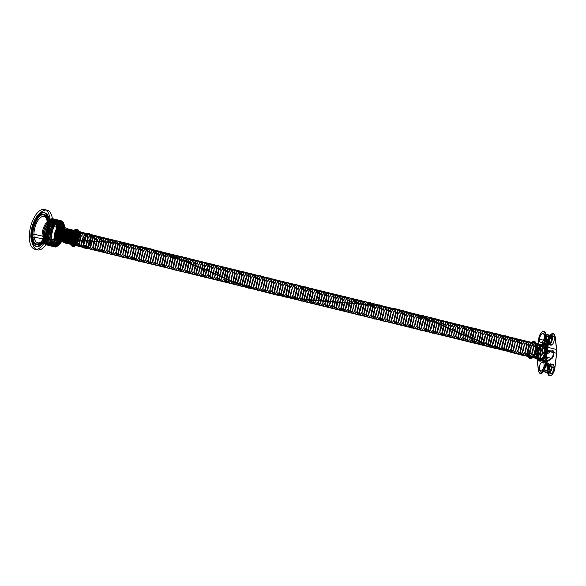 <?xml version="1.0" encoding="UTF-8"?>
<svg xmlns="http://www.w3.org/2000/svg" width="586" height="586" viewBox="0 0 586 586"><rect width="100%" height="100%" fill="white"/><g stroke="black" fill="none" stroke-linecap="round" stroke-linejoin="round"><path stroke-width="0.88" d="M551.543 373.355A4.769 2.205 103.8 0 1 549.514 368.206A4.769 2.205 103.8 0 1 553.711 365.4A4.769 2.205 103.8 0 1 551.543 373.355L549.602 372.879A4.769 2.205 103.8 0 1 547.573 367.73A4.769 2.205 103.8 0 1 551.77 364.924A4.769 2.205 103.8 0 1 549.602 372.879M551.844 344.883A4.769 2.205 103.8 0 1 549.815 339.734A4.769 2.205 103.8 0 1 554.012 336.928A4.769 2.205 103.8 0 1 551.844 344.883L549.902 344.407A4.769 2.205 103.8 0 1 547.866 339.257A4.769 2.205 103.8 0 1 552.071 336.452A4.769 2.205 103.8 0 1 549.902 344.407M556.656 353.402L554.869 368.089A6.622 3.062 103.8 0 1 551.529 375.055A6.622 3.062 103.8 0 1 548.291 372.484L547.002 361.826L551.697 358.683A4.292 1.985 -76.2 0 0 553.924 353.292A4.292 1.985 -76.2 0 0 551.785 350.816L547.082 353.951L548.613 341.411A6.622 3.062 103.8 0 1 551.953 334.452A6.622 3.062 103.8 0 1 555.191 337.023L556.7 349.505A9.94 4.6 103.8 0 1 556.656 353.402L554.7 367.935L545.559 365.693L547.353 351.007A10.394 4.813 -76.2 0 0 547.397 346.934L545.888 334.452A7.069 3.274 -76.2 0 0 542.431 331.698A7.069 3.274 -76.2 0 0 538.864 339.14L537.069 353.827A10.394 4.813 -76.2 0 0 537.025 357.9L538.534 370.389A7.069 3.274 -76.2 0 0 541.991 373.135A7.069 3.274 -76.2 0 0 545.559 365.693L544.951 365.664L546.738 350.977A9.94 4.6 -76.2 0 0 546.782 347.08L545.273 334.591A6.622 3.062 -76.2 0 0 542.035 332.02A6.622 3.062 -76.2 0 0 538.695 338.986L536.908 353.673A9.94 4.6 -76.2 0 0 536.864 357.57L538.373 370.052A6.622 3.062 -76.2 0 0 541.611 372.63A6.622 3.062 -76.2 0 0 544.951 365.664M551.638 364.617L549.69 364.14M551.939 336.144L549.99 335.668M546.804 342.187A3.172 1.472 -76.2 0 0 548.247 336.891A3.172 1.472 -76.2 0 0 545.449 338.759A3.172 1.472 -76.2 0 0 546.804 342.187L549.917 342.949A3.172 1.472 -76.2 0 0 551.36 337.653A3.172 1.472 -76.2 0 0 548.562 339.521A3.172 1.472 -76.2 0 0 549.917 342.949M546.863 336.371L549.976 337.133M546.489 372.117A4.769 2.205 -76.2 0 0 548.657 364.162A4.769 2.205 -76.2 0 0 544.46 366.968A4.769 2.205 -76.2 0 0 546.489 372.117L541.625 370.931A4.769 2.205 -76.2 0 0 543.793 362.976A4.769 2.205 -76.2 0 0 539.596 365.774A4.769 2.205 -76.2 0 0 541.625 370.931M546.789 343.645A4.769 2.205 -76.2 0 0 548.957 335.69A4.769 2.205 -76.2 0 0 544.76 338.496A4.769 2.205 -76.2 0 0 546.789 343.645L541.925 342.458A4.769 2.205 -76.2 0 0 544.094 334.503A4.769 2.205 -76.2 0 0 539.896 337.302A4.769 2.205 -76.2 0 0 541.925 342.458M546.423 349.249A9.046 4.19 -76.2 0 0 539.596 346.678A9.046 4.19 -76.2 0 0 539.45 361.042A9.046 4.19 -76.2 0 0 546.423 349.249L536.776 346.993A8.819 4.087 -76.2 0 0 530.125 344.487A8.819 4.087 -76.2 0 0 529.978 358.493A8.819 4.087 -76.2 0 0 536.776 346.993M537.223 355.394L537.142 355.27A8.819 4.087 -76.2 0 0 543.801 357.782A8.819 4.087 -76.2 0 0 543.947 343.777A8.819 4.087 -76.2 0 0 537.142 355.27L527.803 352.984M532.213 357.445A8.131 3.765 103.8 0 1 528.748 348.655A8.131 3.765 103.8 0 1 535.912 343.872A8.131 3.765 103.8 0 1 532.213 357.445L541.742 359.775A8.131 3.765 -76.2 0 0 545.441 346.201A8.131 3.765 -76.2 0 0 538.278 350.985A8.131 3.765 -76.2 0 0 541.742 359.775M532.366 342.532L541.904 344.868M541.757 358.486A6.717 3.113 103.8 0 1 538.893 351.219A6.717 3.113 103.8 0 1 544.812 347.264A6.717 3.113 103.8 0 1 541.757 358.486L543.896 359.006A6.717 3.113 103.8 0 1 541.032 351.747A6.717 3.113 103.8 0 1 546.95 347.791A6.717 3.113 103.8 0 1 543.896 359.006L545.354 356.72A3.838 1.78 -76.2 0 0 547.346 351.893A3.838 1.78 -76.2 0 0 545.427 349.681L544.028 346.685L541.889 346.165M543.581 355.775C542.709 355.123 542.717 354.208 543.61 353.021C544.35 351.673 545.969 350.809 548.474 350.421L551.389 351.139L546.694 354.274L543.771 353.556L540.644 354.794L540.607 358.28L543.698 360.602L548.401 357.46C546.042 357.555 544.438 356.991 543.581 355.775A3.838 1.78 103.8 0 0 545.354 356.72M548.291 372.484L547.676 372.623L546.386 361.965L546.621 361.313L551.316 358.178A3.838 1.78 -76.2 0 0 553.309 353.351A3.838 1.78 -76.2 0 0 551.389 351.139L551.785 350.816M543.471 361.254L546.386 361.965L547.002 361.826L546.621 361.313L543.698 360.602L543.471 361.254L540.043 358.639L536.864 357.57M548.613 341.411L548.005 341.382L546.474 353.922L547.082 353.951L546.694 354.274L543.559 353.204L540.08 354.567L540.043 358.639L540.607 358.28M540.644 354.794L536.908 353.673M555.191 337.023L555.03 336.686A7.069 3.274 103.8 0 0 551.572 333.939A7.069 3.274 103.8 0 0 548.005 341.382L538.695 338.986M543.559 353.204L543.771 353.556L548.474 350.421M548.401 357.46L551.697 358.683M554.869 368.089L554.7 367.935A7.069 3.274 103.8 0 1 551.133 375.377A7.069 3.274 103.8 0 1 547.676 372.623L538.373 370.052M545.273 334.591L555.03 336.686L556.539 349.175A10.394 4.813 103.8 0 1 556.495 353.248L546.738 350.977M556.7 349.505L546.782 347.08M541.72 362.192L546.584 363.379M542.013 333.72L546.877 334.906M546.504 370.66A3.172 1.472 -76.2 0 0 547.947 365.364A3.172 1.472 -76.2 0 0 545.156 367.232A3.172 1.472 -76.2 0 0 546.504 370.66L549.617 371.421A3.172 1.472 -76.2 0 0 551.06 366.125A3.172 1.472 -76.2 0 0 548.262 367.993A3.172 1.472 -76.2 0 0 549.617 371.421M546.562 364.844L549.675 365.605M543.61 353.021A3.838 1.78 103.8 0 1 545.427 349.681M541.757 358.793L539.457 358.229C542.424 354.75 543.178 350.648 541.728 345.923C538.431 343.469 535.934 345.952 534.242 353.373C534.432 358.83 535.963 359.511 538.842 355.431C541.464 350.64 540.189 342.429 536.593 344.231C533.048 346.949 531.561 350.838 532.125 355.892C534.513 358.991 536.446 356.771 537.948 349.241C537.596 343.352 535.677 342.085 532.191 345.432C528.792 349.593 528.902 358.163 531.839 356.94C535.897 356.142 537.377 341.513 532.447 342.964C527.627 343.579 525.378 358.024 529.539 356.376C532.571 354.193 533.721 350.311 532.989 344.736C530.337 340.737 527.774 342.363 525.29 349.6C524.734 355.614 525.964 357.182 528.982 354.31C531.868 350.589 531.736 341.418 528.279 341.799C524.756 343.169 522.91 346.729 522.734 352.494C524.411 357.042 526.367 355.739 528.594 348.575C528.99 342.283 527.415 340.166 523.862 342.231C520.287 345.213 519.262 354.515 521.972 354.728C525.605 355.958 528.711 341.286 524.104 340.715C519.701 339.301 515.834 353.79 519.672 354.171C522.595 353.38 524.06 349.923 524.082 343.792C522.192 338.452 519.672 339.118 516.515 345.806C515.226 352.061 516.076 354.435 519.079 352.919C522.06 350.45 523.049 340.781 519.899 339.726C516.566 339.66 514.442 342.715 513.526 348.882C514.391 354.647 516.244 354.318 519.079 347.901C520.185 341.521 519.013 338.664 515.57 339.331C511.981 340.971 509.857 350.531 512.186 352.164C515.197 355.35 519.738 341.389 515.68 338.825C511.9 335.448 506.59 349.227 509.886 351.6L490.709 345.498C494.958 355.687 500.459 325.64 491.046 335.053C488.006 340.114 487.471 344.004 489.442 346.707C491.713 348.472 495.485 340.276 494.027 335.478C492.137 331.42 489.793 332.115 486.981 337.573C485.237 344.993 486.16 347.469 489.757 344.993C492.438 340.261 492.687 336.166 490.489 332.694C487.838 330.094 483.179 337.492 483.662 342.598C483.911 350.281 491.024 342.429 489.574 335.009C488.556 327.142 480.674 334.804 481.362 342.041C482.381 346.509 484.139 346.143 486.644 340.942C488.182 333.419 486.878 330.416 482.732 331.918C479.363 336.005 478.359 340.019 479.722 343.938C481.472 347.022 485.801 340.21 485.069 334.577C483.875 329.515 481.67 329.288 478.454 333.903C475.927 341.125 476.389 344.326 479.839 343.521C482.776 339.873 483.472 335.756 481.926 331.178C478.55 328.944 476.074 331.537 474.499 338.957C473.693 347.417 480.923 342.576 480.52 334.196C480.564 325.545 472.558 330.204 472.199 338.393C472.499 343.74 474.059 344.304 476.894 340.07C479.172 332.943 478.352 329.288 474.44 329.098C470.902 331.998 469.474 335.917 470.148 340.854C472.616 343.718 474.55 341.382 475.927 333.83C475.473 328.021 473.51 326.885 470.038 330.416C466.69 334.716 466.961 343.154 469.921 341.719C472.946 339.338 474.045 335.412 473.21 329.955C470.463 326.153 467.899 327.896 465.518 335.192C463.68 343.997 470.646 342.407 471.291 333.5C472.36 324.505 464.632 325.911 463.218 334.628C462.772 340.583 464.046 342.034 467.057 338.986C469.928 335.082 469.613 326.036 466.134 326.614C462.596 328.175 460.794 331.801 460.728 337.485C462.515 341.836 464.471 340.393 466.603 333.163C466.896 326.9 465.262 324.908 461.709 327.171C458.157 330.321 457.285 339.565 460.039 339.558C462.984 338.569 464.412 335.038 464.324 328.973C462.325 323.802 459.79 324.607 456.721 331.39C453.923 340.078 460.237 341.821 461.878 332.841C463.907 323.97 456.831 322.036 454.421 330.834C453.234 337.075 454.143 339.338 457.153 337.631C460.149 334.972 460.962 325.347 457.769 324.49C454.399 324.629 452.304 327.772 451.491 333.91C452.48 339.506 454.355 339.03 457.109 332.489C458.12 326.102 456.89 323.347 453.41 324.219C449.828 326.058 447.843 335.617 450.238 337.045C452.934 337.492 454.604 334.533 455.256 328.182C454.099 321.897 451.703 321.714 448.085 327.64C444.459 335.749 449.77 340.73 452.304 332.137C455.161 323.838 449.081 318.674 445.785 327.076C443.91 333.288 444.386 336.247 447.228 335.961C450.173 334.672 452.07 324.974 449.301 322.718C446.261 321.421 443.976 323.911 442.437 330.182C442.562 336.738 444.239 337.258 447.462 331.735C449.125 325.545 448.341 322.168 445.118 321.597C441.668 322.029 438.658 331.412 440.555 334.196C442.848 336.049 444.664 333.815 446.005 327.493C445.726 320.417 443.587 319.253 439.588 324.007C435.295 331.119 439.317 339.074 442.584 331.31C446.114 324.007 441.324 315.869 437.288 323.45C434.805 329.295 434.819 332.789 437.332 333.939C440.057 334.093 442.913 324.82 440.709 321.275C438.138 318.608 435.757 320.315 433.574 326.387C432.812 333.559 434.182 335.038 437.691 330.819C439.91 325.142 439.603 321.311 436.782 319.333C433.625 318.33 429.728 327.039 431.018 331.031C435.508 340.752 440.547 310.712 431.201 320.571C426.44 326.314 428.945 336.825 432.768 330.284C436.753 324.351 433.486 313.656 428.901 320.015C425.919 325.193 425.451 329.046 427.494 331.566C429.846 333.148 433.501 324.761 431.955 320.117C429.978 316.213 427.619 317.041 424.872 322.608C423.246 330.021 424.235 332.372 427.831 329.669C430.468 324.798 430.644 320.718 428.359 317.429C425.648 315.026 421.056 322.615 421.649 327.603C422.762 331.918 424.542 331.42 426.982 326.116C428.417 318.564 427.048 315.664 422.88 317.4C417.884 321.465 418.719 333.991 422.872 329.002C427.099 324.747 425.502 312.03 420.58 316.836C417.247 321.084 416.309 325.084 417.759 328.841C419.598 331.764 423.854 324.71 423.026 319.187C421.73 314.243 419.495 314.155 416.324 318.916C413.906 326.182 414.434 329.288 417.921 328.241C420.836 324.424 421.466 320.293 419.818 315.861C416.368 313.869 413.914 316.579 412.456 323.985C412.859 329.207 414.456 329.64 417.254 325.267C419.437 318.066 418.543 314.484 414.588 314.528C409.599 316.711 408.698 330.592 412.954 327.413C417.173 325.04 417.313 310.976 412.295 313.964C408.764 317.055 407.395 320.996 408.164 325.794C410.727 328.446 412.639 325.984 413.906 318.425C413.35 312.697 411.343 311.686 407.893 315.4C404.596 319.831 405.021 328.138 407.995 326.49C411.02 323.919 412.068 319.949 411.123 314.594C408.281 311.02 405.717 312.895 403.454 320.234C403.109 326.102 404.435 327.435 407.424 324.219C410.266 320.146 409.797 311.232 406.288 312.001C401.535 312.177 398.934 326.688 403.043 325.479C407.028 325.12 408.867 310.412 403.988 311.437C400.443 313.202 398.685 316.88 398.722 322.468C400.619 326.622 402.582 325.054 404.611 317.751C404.801 311.532 403.117 309.65 399.549 312.111C396.026 315.429 395.316 324.6 398.114 324.38C401.08 323.186 402.465 319.59 402.267 313.583C400.15 308.602 397.608 309.555 394.627 316.433C393.543 322.644 394.51 324.798 397.52 322.901C400.516 320.044 401.176 310.499 397.931 309.826C393.646 307.98 389.448 322.381 393.191 323.194C396.707 324.849 400.135 310.265 395.631 309.262C392.561 307.899 388.489 316.367 389.609 320.645C391.214 324.102 393.06 322.915 395.14 317.085C395.953 309.54 394.253 307.24 390.056 310.199C386.98 315.173 386.394 319.077 388.298 321.919C390.532 323.846 394.356 315.744 392.979 310.866C391.17 306.683 388.826 307.284 385.969 312.668C384.138 320.081 385.009 322.644 388.599 320.344C391.323 315.715 391.616 311.606 389.478 308.009C385.866 304.229 380.277 317.759 383.427 320.557C386.277 324.139 391.104 310.426 387.185 307.445C384.086 306.353 381.823 308.939 380.387 315.202C380.636 321.648 382.343 322.029 385.507 316.345C387.09 310.104 386.24 306.8 382.966 306.449C379.494 307.071 376.615 316.521 378.593 319.114C380.951 320.776 382.753 318.425 383.998 312.067C383.588 305.094 381.413 304.075 377.457 309.012C375.055 314.924 375.135 318.352 377.699 319.304C380.468 319.245 383.193 309.913 380.907 306.522C378.124 301.006 371.407 312.961 373.795 317.583C375.809 322.908 381.757 310.77 378.607 305.958C375.963 303.475 373.59 305.299 371.495 311.415C370.857 318.528 372.271 319.875 375.758 315.458C377.904 309.686 377.531 305.907 374.63 304.127C371.436 303.321 367.649 312.17 369.034 315.993C373.773 325.237 378.329 295.212 369.048 305.548C366.14 310.836 365.737 314.645 367.854 316.982C370.264 318.352 373.817 309.848 372.176 305.321C370.352 298.355 362.844 308.104 364.316 314.316C365.371 321.106 372.117 311.159 369.876 304.764C367.81 301.021 365.444 301.98 362.771 307.628C361.262 315.034 362.309 317.275 365.906 314.345C368.499 309.342 368.601 305.284 366.228 302.171C363.452 299.966 358.94 307.745 359.636 312.602C360.851 316.762 362.646 316.132 365.027 310.705C366.345 303.145 364.91 300.354 360.727 302.332C357.438 306.72 356.566 310.712 358.105 314.301C360.024 317.033 364.199 309.804 363.269 304.368C362.485 296.296 354.545 303.343 355.006 310.814C355.028 318.703 362.199 311.466 360.976 303.804C359.577 298.999 357.321 299.036 354.208 303.922C351.886 311.232 352.486 314.25 355.995 312.961C358.888 308.976 359.46 304.845 357.702 300.552C354.186 298.809 351.754 301.622 350.421 308.998C350.926 314.118 352.56 314.411 355.314 309.884C357.394 302.61 356.435 299.116 352.435 299.409C348.934 302.669 347.615 306.632 348.487 311.298C351.131 313.73 353.028 311.159 354.186 303.585C354.449 294.824 346.473 298.794 345.887 307.137C344.854 315.715 352.061 311.554 351.886 303.028C351.219 297.388 349.175 296.509 345.762 300.369C342.495 304.962 343.096 313.085 346.077 311.254C349.102 308.492 350.084 304.493 349.036 299.241C346.099 295.893 343.55 297.9 341.389 305.262C341.155 311.071 342.524 312.265 345.498 308.866C348.296 304.647 347.674 295.849 344.136 296.831C340.583 298.794 338.884 302.515 339.023 308.002C341.015 311.972 342.978 310.272 344.912 302.903C346.194 293.901 338.576 294.59 336.943 303.358C334.892 312.177 341.748 311.305 342.612 302.347C342.693 296.172 340.957 294.406 337.411 297.051C333.888 300.552 333.353 309.613 336.181 309.196C339.169 307.804 340.51 304.141 340.21 298.201C337.983 293.41 335.426 294.502 332.54 301.468C331.559 307.65 332.584 309.694 335.61 307.591C338.576 304.559 339.089 295.066 335.785 294.604C332.357 295.161 330.343 298.45 329.735 304.478C330.951 309.767 332.863 309.02 335.463 302.244C337.683 293.454 330.79 290.817 328.182 299.563C325.193 308.163 331.324 310.617 333.163 301.68C333.976 295.285 332.628 292.729 329.112 294.011C325.508 296.23 323.846 305.767 326.358 306.786C329.142 306.822 330.753 303.68 331.193 297.358C329.779 291.381 327.34 291.491 323.86 297.695C322.175 303.936 322.783 306.712 325.684 306.017C328.658 304.324 330.262 294.612 327.354 292.736C324.212 291.85 321.97 294.538 320.63 300.779C321.003 307.115 322.74 307.364 325.853 301.519C328.871 293.403 323.047 287.565 319.582 295.827C315.795 303.76 320.85 309.408 323.553 300.955C325.047 294.67 324.131 291.447 320.82 291.293C317.304 292.121 314.587 301.622 316.638 304.024C319.055 305.489 320.842 303.035 321.992 296.641C321.458 289.777 319.231 288.905 315.327 294.018C313.005 299.995 313.158 303.358 315.781 304.097C318.579 303.834 321.179 294.406 318.799 291.198C316.088 288.92 313.722 290.854 311.715 296.999C311.195 304.053 312.66 305.269 316.11 300.655C319.758 293.623 315.283 284.884 311.107 292.238C306.698 299.08 310.412 307.628 313.818 300.091C315.891 294.231 315.451 290.51 312.499 288.927C309.232 288.319 305.584 297.292 307.049 300.94C308.969 303.76 310.829 302.105 312.616 295.981C312.961 288.583 311.056 286.759 306.91 290.517C304.061 295.915 303.731 299.688 305.921 301.827C308.39 302.991 311.84 294.34 310.097 289.967C304.845 279.28 297.959 309.012 306.273 299.578C310.331 293.989 307.416 282.804 302.735 288.854C297.915 294.253 300.061 305.255 303.973 299.014C306.515 293.886 306.559 289.85 304.105 286.92C301.248 284.899 296.838 292.875 297.629 297.585C298.941 301.607 300.75 300.838 303.065 295.293C304.266 287.733 302.764 285.06 298.574 287.265C295.329 291.799 294.524 295.776 296.157 299.197C298.149 301.739 302.259 294.297 301.219 288.979C299.717 284.32 297.446 284.488 294.384 289.484C292.172 296.838 292.832 299.761 296.37 298.23C300.618 294.37 299.387 281.309 294.428 285.741C289.418 289.411 289.88 302.288 294.077 297.673C296.934 293.527 297.439 289.389 295.6 285.257C293.278 281.925 288.319 288.488 288.393 294.011C289.001 299.021 290.663 299.182 293.374 294.494C295.351 287.162 294.319 283.763 290.275 284.298C286.796 287.733 285.543 291.718 286.517 296.245C289.242 298.435 291.125 295.747 292.158 288.18C291.381 282.657 289.301 281.903 285.924 285.909C282.994 292.846 283.17 296.399 286.451 296.575C290.641 294.633 291.147 280.364 286.136 282.943C281.185 284.693 279.91 298.772 284.151 296.011C287.169 293.066 288.1 289.037 286.95 283.91C283.917 280.775 281.375 282.899 279.332 290.29C279.2 296.025 280.613 297.095 283.573 293.513C286.327 289.154 285.543 280.474 281.983 281.668C278.431 283.822 276.775 287.594 277.024 292.985C279.119 296.736 281.082 294.905 282.906 287.484C282.884 281.383 281.097 279.742 277.566 282.555C274.065 286.232 273.691 295.168 276.548 294.568C280.452 294.641 282.65 279.896 277.83 280.489C273.164 280.225 270.197 294.78 274.255 294.004C277.259 292.407 278.555 288.686 278.145 282.833C275.808 278.233 273.244 279.456 270.461 286.495C269.582 292.656 270.659 294.582 273.691 292.282C276.636 289.081 276.995 279.632 273.647 279.397C270.19 280.152 268.212 283.514 267.714 289.491C269.055 294.597 270.974 293.711 273.486 286.825C274.189 280.452 272.783 278.006 269.26 279.471C265.656 281.895 264.147 291.367 266.711 292.202C270.102 294.289 273.852 279.83 269.457 278.394C265.297 276.116 260.785 290.392 264.418 291.638C267.238 291.476 268.82 288.253 269.157 281.969C267.626 276.131 265.158 276.38 261.752 282.716C260.162 288.979 260.836 291.652 263.773 290.751C266.74 288.869 268.205 279.141 265.231 277.471C262.03 276.79 259.818 279.573 258.587 285.822C259.078 292.018 260.851 292.114 263.898 286.115C265.29 279.8 264.315 276.673 260.968 276.709C257.43 277.757 254.851 287.257 256.976 289.491C259.657 293.469 264.747 280.035 260.982 276.643C257.532 272.475 251.672 285.719 254.676 288.927C257.159 290.195 258.924 287.638 259.979 281.243C259.32 274.475 257.056 273.735 253.203 279.024C250.962 285.06 251.182 288.349 253.855 288.883C256.683 288.422 259.159 278.907 256.69 275.889C253.906 273.801 251.555 275.852 249.636 282.042C249.248 289.008 250.764 290.085 254.178 285.272C256.17 279.346 255.664 275.684 252.654 274.299C249.343 273.896 245.82 282.95 247.373 286.451C249.189 292.121 255.335 280.401 252.376 275.222C249.79 269.37 242.875 280.899 245.073 285.887C247.072 288.524 248.925 286.752 250.625 280.584C250.852 273.223 248.896 271.523 244.772 275.493C241.989 280.994 241.725 284.723 243.988 286.664C246.508 287.631 249.856 278.826 248.01 274.614C242.509 264.389 236.099 294.157 244.347 284.232C246.823 278.987 246.801 274.995 244.274 272.241C241.344 270.417 237.037 278.533 237.923 283.133C238.766 290.187 245.637 280.789 243.608 274.087C242.003 266.842 234.371 276.057 235.631 282.569C237.03 286.429 238.854 285.536 241.102 279.896C242.186 272.329 240.626 269.765 236.429 272.197C233.228 276.878 232.488 280.841 234.21 284.093C236.268 286.437 240.304 278.79 239.161 273.596C237.564 269.077 235.264 269.384 232.261 274.512C230.166 281.888 230.899 284.701 234.451 282.928C237.271 278.636 237.711 274.504 235.784 270.534C233.382 267.377 228.496 274.138 228.657 279.581C228.452 287.653 235.667 281.053 234.664 273.171C234.107 264.916 226.123 271.325 226.364 279.024C227.075 283.902 228.76 283.932 231.426 279.119C233.301 271.728 232.203 268.417 228.13 269.194C224.665 272.798 223.471 276.79 224.548 281.177C227.353 283.133 229.214 280.328 230.122 272.776C229.243 267.355 227.134 266.733 223.786 270.908C220.951 277.925 221.2 281.39 224.533 281.317C227.529 278.196 228.408 274.138 227.163 269.15C224.035 266.22 221.508 268.469 219.574 275.874C218.322 284.547 225.485 281.082 225.537 272.424C226.028 263.568 218.095 266.842 217.281 275.317C217.252 280.958 218.71 281.91 221.64 278.167C224.365 273.64 223.398 265.128 219.838 266.513C216.278 268.857 214.674 272.673 215.04 277.969C217.23 281.492 219.186 279.529 220.907 272.072C220.768 266.029 218.937 264.513 215.414 267.516C211.956 271.347 211.729 280.189 214.63 279.361C217.633 277.574 218.886 273.794 218.373 268.036C215.934 263.619 213.37 264.967 210.674 272.087C208.411 280.899 215.143 280.745 216.227 271.75C217.721 262.755 210.228 262.718 208.382 271.53C207.605 277.647 208.733 279.456 211.766 276.973C214.71 273.581 214.886 264.227 211.509 264.191C208.023 265.143 206.082 268.586 205.693 274.504C207.151 279.419 209.085 278.387 211.502 271.413C212.11 265.055 210.645 262.718 207.1 264.389C203.51 266.996 202.155 276.438 204.778 277.053C207.627 276.68 209.173 273.376 209.414 267.15C207.766 261.459 205.276 261.839 201.95 268.3C198.779 276.79 204.704 279.947 206.741 271.076C209.143 262.403 202.456 259.056 199.65 267.736C198.156 274.006 198.888 276.585 201.848 275.486C204.844 273.406 206.133 263.685 203.1 262.22C199.855 261.737 197.665 264.616 196.537 270.849C197.16 276.9 198.962 276.856 201.943 270.71C203.239 264.367 202.199 261.327 198.815 261.583C195.263 262.821 192.823 272.365 195.021 274.395C197.555 275.449 199.306 272.79 200.266 266.41C199.482 259.737 197.182 259.137 193.38 264.586C189.439 272.322 194.23 278.621 197.101 270.329C200.273 262.411 194.713 255.921 191.08 264.03C188.926 270.117 189.212 273.332 191.93 273.669C194.801 272.995 197.123 263.422 194.589 260.594C191.732 258.69 189.395 260.858 187.564 267.084C187.308 273.948 188.868 274.885 192.237 269.897C194.149 263.89 193.57 260.294 190.501 259.115C187.161 258.924 183.748 268.073 185.396 271.399C187.469 273.838 189.315 271.948 190.933 265.744C191.036 258.433 189.036 256.866 184.934 261.034L182.634 260.47C179.917 266.066 179.726 269.743 182.056 271.494C184.634 272.27 187.857 263.319 185.923 259.276C180.173 249.504 174.24 279.273 182.422 268.886C184.839 263.524 184.744 259.561 182.136 257.005C179.148 255.386 174.936 263.671 175.932 268.117C177.419 271.801 179.25 270.783 181.426 265.062C182.4 257.496 180.781 255.042 176.576 257.708C171.691 262.755 173.485 274.211 177.477 268.3C181.601 263.055 179.038 251.416 174.276 257.144C171.127 261.949 170.453 265.89 172.255 268.967C174.401 271.135 178.342 263.282 177.097 258.228C175.404 253.848 173.09 254.28 170.145 259.539C168.167 266.93 168.966 269.626 172.533 267.626C175.309 263.18 175.69 259.056 173.661 255.247C171.185 252.28 166.358 259.261 166.636 264.601C167.45 269.333 169.164 269.238 171.771 264.301C173.544 256.858 172.379 253.643 168.277 254.654C163.252 257.928 163.347 271.128 167.574 266.886C171.823 263.422 170.973 250.046 165.977 254.09C162.542 257.862 161.414 261.869 162.578 266.103C165.464 267.824 167.296 264.916 168.087 257.379C167.105 252.061 164.959 251.57 161.648 255.914C158.923 262.989 159.246 266.374 162.615 266.059C165.596 262.762 166.409 258.675 165.062 253.811C161.853 251.123 159.341 253.489 157.524 260.909C157.612 266.454 159.099 267.275 162 263.378C164.461 256.434 163.794 252.617 159.985 251.929C155.07 253.255 153.429 267.502 157.649 265.158C161.802 263.641 162.674 249.211 157.685 251.365C154.133 253.899 152.587 257.752 153.049 262.924C155.334 266.249 157.29 264.161 158.894 256.661C158.66 250.683 156.777 249.292 153.261 252.485C149.848 256.456 149.782 265.194 152.704 264.154C155.722 262.169 156.923 258.338 156.301 252.661C153.752 248.457 151.188 249.944 148.595 257.129C147.936 263.187 149.115 264.879 152.133 262.22C155.063 258.646 155.078 249.409 151.664 249.555C147.093 248.852 143.782 263.414 147.76 263.07C151.569 263.583 154.111 248.838 149.371 248.991C145.863 250.149 143.966 253.65 143.68 259.495C145.247 264.235 147.196 263.07 149.518 256.001C150.031 249.665 148.5 247.431 144.94 249.314C141.373 252.09 140.171 261.495 142.845 261.898C145.731 261.319 147.24 257.935 147.364 251.746C145.599 246.23 143.094 246.765 139.849 253.335C138.457 259.591 139.248 262.067 142.222 260.777C145.218 258.492 146.361 248.823 143.27 247.534C139.256 244.838 134.428 258.953 137.944 260.631C141.197 263.136 145.255 248.838 140.977 246.97C137.688 246.699 135.527 249.658 134.502 255.862C135.241 261.781 137.065 261.598 139.981 255.313C141.189 248.94 140.083 245.988 136.655 246.457C133.095 247.885 130.803 257.466 133.073 259.283C135.666 260.14 137.388 257.379 138.245 250.984C137.329 244.45 135 243.988 131.257 249.607C129.198 255.738 129.543 258.865 132.297 259.005C135.198 258.118 137.388 248.523 134.773 245.864C131.498 241.307 125.389 254.236 128.231 257.847C130.737 262.213 136.084 249.094 132.473 245.3C129.557 243.6 127.235 245.871 125.499 252.112C125.367 258.887 126.964 259.693 130.29 254.514C132.128 248.435 131.484 244.911 128.349 243.937C124.979 243.944 121.69 253.196 123.426 256.338C125.572 258.587 127.411 256.58 128.942 250.317C128.913 243.087 126.862 241.659 122.789 246.025C120.159 251.702 120.027 255.32 122.415 256.88C125.052 257.444 128.158 248.405 126.136 244.501C123.756 238.326 116.651 249.402 118.658 254.742C120.276 260.741 126.605 249.475 123.836 243.944C121.427 240.905 119.046 242.355 116.687 248.31C115.669 255.599 116.936 257.342 120.489 253.54C122.848 248.061 122.679 244.142 119.991 241.776C116.958 240.355 112.834 248.801 113.933 253.093C117.925 263.729 123.902 233.733 114.424 242.663C111.34 247.592 110.732 251.504 112.607 254.405C114.827 256.375 118.672 248.369 117.332 243.417C115.947 235.924 108.205 244.574 109.252 251.372C109.868 258.675 116.848 249.841 115.032 242.86C113.245 238.634 110.915 239.191 108.036 244.545C106.169 251.965 107.026 254.551 110.608 252.317C113.354 247.724 113.662 243.608 111.538 239.967C108.989 237.191 104.227 244.384 104.616 249.607C105.531 254.207 107.267 253.972 109.831 248.904C111.486 241.417 110.249 238.304 106.117 239.564C102.726 243.498 101.656 247.497 102.909 251.577C105.861 253.079 107.678 250.068 108.351 242.545C108.014 234.122 100.008 239.886 100.023 247.783C99.591 256.016 106.828 250.068 106.051 241.989C104.96 236.788 102.784 236.429 99.525 240.897C96.888 248.061 97.283 251.357 100.689 250.801C103.663 247.321 104.418 243.219 102.96 238.487C99.671 236.033 97.173 238.517 95.474 245.937C95.665 251.387 97.195 252.075 100.067 248.003C102.433 240.971 101.693 237.235 97.833 236.788C94.287 239.506 92.793 243.395 93.357 248.442C95.738 251.555 97.679 249.35 99.181 241.82C99.891 232.891 92.024 235.469 90.977 244.054C89.504 252.786 96.609 250.024 96.88 241.256C96.536 235.352 94.617 234.085 91.123 237.44C87.724 241.593 87.849 250.178 90.779 248.94C93.804 246.757 94.954 242.882 94.221 237.301C91.577 233.301 89.013 234.927 86.523 242.165C85.966 248.171 87.197 249.746 90.215 246.882C93.108 243.153 92.969 233.997 89.519 234.363C85.996 235.726 84.15 239.286 83.966 245.043C85.637 249.607 87.592 248.31 89.826 241.154L77.872 239.879L80.392 240.531C78.085 246.347 76.202 247.292 74.737 243.366C73.777 238.685 78.187 230.276 81.198 232.1C83.813 234.869 83.849 238.971 81.308 244.406C77.616 247.929 76.4 245.9 77.66 238.334C80.223 232.334 82.663 231.06 84.985 234.495C86.896 238.78 83.49 247.878 80.861 246.933C78.517 244.977 78.758 241.161 81.586 235.477C85.827 231.331 87.841 233.038 87.629 240.604C86.127 250.566 79.007 248.713 82.34 239.205C84.889 230.862 91.57 232.627 89.922 241.161C88.186 247.519 86.274 249.372 84.194 246.706C82.56 243.161 86.157 233.807 89.555 234.166C92.661 235.528 93.196 239.271 91.152 245.409C87.651 250.39 86.076 249.314 86.428 242.179C88.369 235.799 90.779 233.66 93.65 235.755C96.192 238.81 93.694 248.603 90.749 249.138C87.988 248.632 87.739 245.27 90.002 239.051C93.958 233.55 96.28 234.275 96.983 241.22C96.617 250.94 88.772 252.822 91.079 243.044C92.698 234.649 99.986 233.279 99.283 241.784C98.214 248.354 96.39 251.013 93.819 249.761C91.606 247.526 94.214 237.718 97.847 236.598C101.297 236.488 102.308 239.689 100.887 246.201C97.767 252.398 95.928 252.332 95.371 245.995C96.609 239.571 98.873 236.685 102.169 237.33C105.224 239 103.781 248.984 100.689 250.984C97.664 251.958 96.946 249.226 98.543 242.794C102.023 236.231 104.557 235.931 106.154 241.908C106.952 250.889 98.814 256.404 99.994 246.867C100.624 238.861 108.161 234.429 108.454 242.472C108.117 248.918 106.498 252.251 103.576 252.471C100.917 251.68 102.418 241.923 106.11 239.388C109.736 237.813 111.201 240.304 110.483 246.867C107.919 253.965 105.927 254.91 104.513 249.702C104.989 243.571 107.004 240.092 110.564 239.256C113.992 239.462 113.691 249.123 110.629 252.485C107.509 254.888 106.381 252.932 107.245 246.625C110.08 239.337 112.71 238.041 115.134 242.736C117.075 250.515 109.091 259.4 109.099 250.603C108.725 243.395 116.138 236.136 117.427 243.3C117.867 249.299 116.533 253.137 113.442 254.822C110.483 255.511 110.82 246.318 114.395 242.509C118.028 239.549 119.866 241.205 119.91 247.482C118.057 255.108 116.028 257.027 113.838 253.225C113.545 247.71 115.222 243.813 118.877 241.542C122.518 240.275 123.39 249.131 120.533 253.679C117.5 257.393 116.028 256.316 116.123 250.464C118.189 242.831 120.789 240.612 123.924 243.791C126.935 249.966 119.537 261.759 118.401 254.163C117.054 248.142 123.983 238.429 126.224 244.355C127.418 249.592 126.466 253.745 123.368 256.807C120.276 258.946 119.449 250.801 122.738 245.908C126.202 241.725 128.341 242.465 129.154 248.134C128.114 255.906 126.18 258.69 123.346 256.5C122.306 251.885 123.573 247.783 127.147 244.201C131.301 243.578 132.37 247.05 130.356 254.617C127.572 259.452 125.851 259.32 125.184 254.221C125.082 248.53 130.151 241.74 132.553 245.124C136.494 249.387 130.077 263.48 127.873 257.481C125.646 252.954 131.755 241.3 134.853 245.68C136.758 249.892 136.245 254.148 133.308 258.441C129.66 260.067 128.949 257.1 131.183 249.526C134.311 244.34 136.648 244.128 138.208 248.896C139.292 254.302 135.088 262.052 133 259.466C131.293 255.994 132.099 251.899 135.417 247.197C139.724 244.86 141.277 247.585 140.061 255.371C137.688 261.085 135.813 261.898 134.436 257.825C133.586 252.984 138.084 244.758 141.036 246.779C145.724 248.918 140.647 264.586 137.512 260.499C134.538 257.708 139.527 244.728 143.336 247.343C145.87 250.31 145.833 254.449 143.233 259.752C139.534 263.048 138.377 260.895 139.761 253.299C142.405 247.373 144.845 246.23 147.079 249.856C148.881 254.287 145.357 263.26 142.794 262.096C140.515 259.942 140.823 256.075 143.731 250.493C147.987 246.56 149.95 248.405 149.613 256.016C147.789 262.308 145.877 264.037 143.878 261.202C142.332 257.459 146.046 248.23 149.408 248.794C154.623 248.698 151.173 265.136 147.284 263.18C143.738 262.279 147.357 248.632 151.708 249.358C154.748 250.933 155.209 254.742 153.093 260.785C149.547 265.575 148.016 264.359 148.5 257.137C150.536 250.793 152.961 248.764 155.766 251.072C158.213 254.302 155.576 264.037 152.675 264.352C149.957 263.641 149.774 260.206 152.133 254.031C156.132 248.72 158.418 249.585 158.996 256.631C157.832 263.187 155.986 265.744 153.481 264.293C151.334 261.854 154.089 252.097 157.707 251.174C163.201 248.852 161.568 265.224 157.151 265.502C153.239 266.535 155.327 252.947 160 251.738C163.413 251.848 164.358 255.137 162.842 261.605C159.648 267.648 157.846 267.436 157.422 260.96C158.755 254.522 161.047 251.738 164.3 252.595C167.281 254.463 165.684 264.462 162.608 266.249C159.604 267.018 158.953 264.183 160.659 257.752C164.205 251.328 166.717 251.182 168.189 257.305C167.757 263.788 166.094 267.033 163.223 267.055C160.608 266.044 162.271 256.265 165.97 253.914C171.478 249.49 171.779 264.953 167.076 267.458C163.018 270.373 163.487 257.547 168.27 254.478C171.881 253.115 173.28 255.716 172.46 262.279C169.801 269.274 167.83 270.08 166.534 264.689C167.113 258.499 169.171 255.086 172.709 254.463C176.093 254.873 175.624 264.63 172.555 267.795C169.435 270.007 168.358 267.934 169.332 261.576C172.262 254.383 174.884 253.225 177.199 258.111C177.529 264.183 176.152 267.97 173.075 269.457C170.138 269.926 170.643 260.645 174.247 256.983C179.506 250.698 181.741 264.447 177.023 269.055C173.038 273.721 171.888 262.316 176.547 257.547C180.188 254.785 181.982 256.573 181.916 262.902C179.946 270.483 177.917 272.263 175.829 268.249C175.646 262.623 177.375 258.77 181.03 256.705C184.649 255.635 185.352 264.645 182.466 269.033C179.404 272.578 177.976 271.369 178.181 265.421C180.356 257.825 182.971 255.73 186.018 259.129C187.11 264.484 186.099 268.608 182.993 271.494C179.902 273.428 179.243 265.121 182.583 260.345C187.344 252.529 191.41 263.861 186.941 270.336C183.264 276.504 180.569 267.128 184.883 260.909C188.377 256.895 190.479 257.774 191.183 263.539C190.018 271.318 188.062 273.999 185.308 271.56C184.378 266.798 185.711 262.711 189.307 259.305C193.417 258.939 194.413 262.506 192.296 270C189.468 274.702 187.776 274.431 187.212 269.194C187.227 263.436 192.347 256.851 194.669 260.418C196.478 264.784 195.9 269.033 192.933 273.171C189.3 274.563 188.663 271.486 191.014 263.942C195.043 254.991 200.756 263.334 196.793 271.347C193.629 278.709 189.542 271.838 193.307 264.506C197.218 258.887 199.57 259.51 200.368 266.366C199.372 272.93 197.57 275.669 194.955 274.578C192.677 272.49 195.182 262.667 198.822 261.385C202.302 261.122 203.364 264.257 202.016 270.776C198.947 277.097 197.086 277.141 196.435 270.915C197.592 264.498 199.833 261.532 203.166 262.03C206.272 263.539 204.932 273.53 201.848 275.669C198.8 276.804 198.039 274.145 199.57 267.692C202.683 258.089 209.773 263.011 206.536 272.153C204.067 280.328 198.822 276.328 201.862 268.256C205.283 261.612 207.832 261.21 209.517 267.062C209.261 273.472 207.664 276.87 204.726 277.251C202.016 276.614 203.408 266.894 207.092 264.213C210.726 262.491 212.227 264.894 211.597 271.435C209.099 278.614 207.1 279.669 205.598 274.607C205.986 268.513 207.971 264.975 211.553 263.993C215.011 264.03 214.828 273.655 211.788 277.134C208.667 279.69 207.495 277.823 208.286 271.53C210.345 261.766 218.461 263.019 216.139 272.82C214.513 281.39 208.404 280.482 210.579 272.087C213.341 264.762 215.97 263.37 218.475 267.919C218.988 273.838 217.699 277.72 214.593 279.566C211.605 280.408 211.832 271.311 215.377 267.37C219.003 264.271 220.878 265.832 221.003 272.05C219.23 279.72 217.208 281.741 214.945 278.108C214.564 272.658 216.205 268.732 219.86 266.322C223.515 264.887 224.504 273.647 221.684 278.299C218.659 282.152 217.157 281.17 217.179 275.361C218.095 265.956 226.841 263.473 225.573 273.442C224.892 281.969 218.248 284.188 219.472 275.925C221.457 268.293 224.05 265.985 227.251 268.996C228.525 274.131 227.617 278.299 224.526 281.507C221.427 283.8 220.49 275.786 223.727 270.791C227.163 266.498 229.331 267.135 230.225 272.71C229.28 280.482 227.361 283.36 224.467 281.346C223.354 276.834 224.57 272.717 228.122 269.011C232.305 268.212 233.426 271.611 231.492 279.214C228.745 284.166 227.002 284.129 226.262 279.112C226.013 270.549 234.957 264.469 234.832 274.087C235.147 282.13 228.335 287.382 228.555 279.669C228.379 274.072 233.396 267.106 235.858 270.358C237.835 274.438 237.374 278.687 234.466 283.104C230.803 284.921 230.042 282.027 232.188 274.431C235.272 269.157 237.63 268.842 239.256 273.494C240.436 278.833 236.268 286.693 234.144 284.276C232.364 280.928 233.118 276.848 236.4 272.036C240.714 269.531 242.304 272.168 241.183 279.954C238.861 285.748 236.978 286.664 235.528 282.694C234.151 275.427 242.853 266.073 243.893 274.841C245.212 281.998 238.597 290.004 237.828 283.258C236.905 278.526 241.329 270.175 244.333 272.05C246.918 274.878 246.94 278.987 244.384 284.378C235.88 294.582 242.458 263.949 248.105 274.475C249.995 278.804 246.538 287.858 243.944 286.862C241.608 284.855 241.864 281.024 244.721 275.361C248.962 271.281 250.962 273.025 250.72 280.591C248.962 286.942 247.05 288.759 244.985 286.049C242.56 280.452 250.588 268.307 252.764 275.786C255.042 281.69 248.991 292.048 247.285 286.605C245.673 283.001 249.292 273.691 252.691 274.101C255.774 275.53 256.294 279.288 254.236 285.389C250.713 290.334 249.153 289.22 249.541 282.056C251.504 275.684 253.921 273.574 256.778 275.72C259.305 278.826 256.749 288.605 253.833 289.081C251.072 288.532 250.837 285.14 253.137 278.929C257.093 273.486 259.408 274.248 260.081 281.207C258.99 287.785 257.166 290.414 254.602 289.11C251.284 285.485 258.243 271.186 261.466 276.988C264.594 281.339 259.437 293.513 256.902 289.667C254.712 287.374 257.349 277.588 260.982 276.519C264.418 276.475 265.414 279.698 263.978 286.188C260.829 292.355 258.997 292.253 258.477 285.873C259.745 279.449 262.015 276.585 265.297 277.281C268.344 279.002 266.835 289.008 263.766 290.934C260.741 291.865 260.038 289.11 261.671 282.664C265.165 276.145 267.692 275.889 269.26 281.895C268.901 288.356 267.267 291.667 264.359 291.835C260.338 290.37 265.89 274.658 270.007 278.497C273.845 281.068 269.868 294.436 266.659 292.399C264.008 291.535 265.553 281.793 269.252 279.295C272.871 277.786 274.314 280.306 273.574 286.854C270.981 293.93 268.996 294.846 267.612 289.587C268.117 283.441 270.146 279.976 273.691 279.2C277.127 279.441 276.753 289.162 273.713 292.443C270.586 294.817 269.465 292.832 270.366 286.488C273.223 279.244 275.852 277.984 278.247 282.716C278.658 288.737 277.317 292.568 274.219 294.201C269.721 294.978 273.596 278.672 278.423 280.35C282.796 281.016 280.218 294.89 276.511 294.765C273.567 295.388 273.94 286.188 277.53 282.401C281.163 279.507 282.987 281.192 283.009 287.47C281.119 295.095 279.097 296.985 276.929 293.125C276.665 287.572 278.357 283.69 282.005 281.47C285.66 280.24 286.459 289.169 283.617 293.652C280.562 297.336 279.104 296.23 279.229 290.326C281.324 282.723 283.932 280.533 287.045 283.763C288.217 289.03 287.25 293.176 284.144 296.201C279.419 299.182 281.448 283.141 286.752 282.569C291.447 281.302 290.429 294.97 286.437 296.765C283.353 298.838 282.569 290.663 285.873 285.785C289.345 281.661 291.469 282.437 292.26 288.114C291.191 295.901 289.242 298.662 286.429 296.406C285.419 291.747 286.708 287.645 290.282 284.115C294.421 283.565 295.476 287.059 293.44 294.597C290.641 299.417 288.92 299.248 288.283 294.091C288.209 288.415 293.3 281.654 295.674 285.082C297.563 289.33 297.036 293.586 294.084 297.849C289.411 302.889 289.499 287.931 295.022 285.155C299.82 282.02 300.428 294.78 296.384 298.406C292.736 299.973 292.048 296.97 294.311 289.403C297.454 284.261 299.79 284.085 301.321 288.876C302.383 294.348 298.142 301.995 296.084 299.387C294.399 295.857 295.219 291.762 298.552 287.096C302.859 284.825 304.39 287.58 303.145 295.351C300.757 301.058 298.882 301.841 297.534 297.71C296.706 292.861 301.233 284.65 304.163 286.73C306.683 289.74 306.632 293.886 304.009 299.168C299.644 306.009 297.813 292.919 303.292 288.085C307.958 283.25 310.184 294.443 306.31 299.724C302.603 302.969 301.46 300.779 302.889 293.168C305.548 287.279 307.98 286.166 310.192 289.828C311.979 294.326 308.419 303.226 305.87 302.024C303.607 299.82 303.944 295.937 306.866 290.385C311.122 286.517 313.07 288.385 312.704 296.003C310.858 302.303 308.947 303.995 306.961 301.094C305.445 297.336 309.188 288.107 312.536 288.73C315.568 290.356 316.015 294.179 313.869 300.208C310.053 308.507 306.419 297.966 311.598 291.323C315.913 285.052 319.656 294.106 316.169 300.772C312.609 305.518 311.093 304.259 311.62 297.007C313.678 290.678 316.103 288.693 318.887 291.037C321.326 294.333 318.638 304.024 315.751 304.295C313.041 303.526 312.88 300.069 315.261 293.923C319.275 288.656 321.553 289.557 322.095 296.619C320.901 303.189 319.055 305.716 316.557 304.2C314.44 301.731 317.231 291.953 320.835 291.103C324.241 291.257 325.171 294.568 323.633 301.036C320.586 310.36 315.349 302.918 319.978 294.824C323.736 287.433 328.827 293.886 325.926 301.592C322.718 307.606 320.916 307.357 320.527 300.83C321.897 294.399 324.197 291.645 327.42 292.546C330.409 294.48 328.746 304.471 325.684 306.207C322.688 306.918 322.051 304.061 323.78 297.637C327.347 291.249 329.852 291.139 331.295 297.285C330.834 303.79 329.164 307.02 326.299 306.976C323.706 305.929 325.406 296.12 329.105 293.828C332.716 292.509 334.093 295.139 333.251 301.717C331.156 311.591 324.615 307.643 328.475 298.516C331.5 290.4 337.69 293.923 335.551 302.281C332.87 309.247 330.892 310.016 329.632 304.566C330.248 298.369 332.321 294.978 335.837 294.406C339.228 294.875 338.686 304.647 335.624 307.767C332.504 309.921 331.449 307.818 332.445 301.453C335.404 294.289 338.027 293.168 340.305 298.091C340.613 304.2 339.221 307.965 336.144 309.393C333.229 309.818 333.771 300.493 337.382 296.89C341.023 294.172 342.803 295.989 342.707 302.332C341.689 312.257 334.203 312.008 337.111 302.317C339.272 293.901 346.26 294.319 345.007 302.896C343.008 310.47 340.979 312.213 338.92 308.133C338.774 302.486 340.517 298.655 344.165 296.633C347.791 295.622 348.428 304.669 345.535 309.012C342.473 312.506 341.052 311.269 341.286 305.299C343.499 297.717 346.114 295.652 349.131 299.094C350.201 304.493 349.175 308.61 346.062 311.444C342.986 313.334 342.356 304.969 345.711 300.244C349.219 296.267 351.307 297.175 351.988 302.969C352.12 312.433 344.099 315.898 345.93 306.163C347.124 297.886 354.567 295.176 354.288 303.533C353.087 311.32 351.124 313.964 348.399 311.459C347.498 306.654 348.846 302.581 352.435 299.226C356.544 298.926 357.526 302.508 355.38 309.987C352.53 314.645 350.846 314.345 350.318 309.078C350.347 303.284 355.512 296.787 357.782 300.376C359.577 304.793 358.984 309.042 356.002 313.136C352.384 314.462 351.761 311.356 354.134 303.826C357.335 298.801 359.65 298.765 361.079 303.709C362.375 312.228 354.244 319.238 354.926 309.957C355.116 302.251 362.653 296.56 363.371 304.273C364.324 309.855 360.016 317.297 358.031 314.484C356.442 310.785 357.335 306.676 360.705 302.164C365.005 300.127 366.47 302.999 365.1 310.77C362.646 316.352 360.793 317.004 359.54 312.719C358.808 307.723 363.445 299.71 366.287 301.98C368.726 305.181 368.609 309.357 365.935 314.499C362.229 317.509 361.144 315.202 362.69 307.577C365.43 301.768 367.854 300.786 369.971 304.625C372.388 311.759 364.602 321.963 364.111 313.627C363.313 306.888 370.564 298.516 372.271 305.189C373.956 309.848 370.293 318.594 367.796 317.173C365.62 314.77 366.023 310.844 369.012 305.409C373.289 301.753 375.187 303.76 374.688 311.43C372.755 317.649 370.843 319.224 368.946 316.14C367.51 312.206 371.399 303.101 374.674 303.929C377.648 305.76 378.029 309.642 375.809 315.576C372.22 320.124 370.748 318.733 371.399 311.415C373.553 305.116 375.985 303.248 378.695 305.797C382.123 311.181 375.099 324.043 373.487 317.092C371.751 311.679 378.366 301.065 380.988 306.353C383.339 309.84 380.519 319.443 377.662 319.502C375.018 318.52 374.93 314.99 377.391 308.91C381.449 303.826 383.691 304.874 384.101 312.045C382.812 318.586 380.944 320.996 378.519 319.289C376.468 316.623 379.42 306.896 382.988 306.251C386.35 306.617 387.214 310.009 385.581 316.433C382.314 322.278 380.548 321.882 380.285 315.246C381.75 308.8 384.079 306.134 387.258 307.262C391.543 310.631 385.661 325.494 383.039 320.286C380.475 316.484 386.13 304.178 389.551 307.826C392.459 309.965 390.65 319.934 387.595 321.465C384.636 321.963 384.064 319.004 385.888 312.602C389.536 306.361 392.019 306.39 393.331 312.697C392.759 319.224 391.06 322.366 388.24 322.11C385.698 320.857 387.573 311.012 391.25 308.932C394.847 307.818 396.173 310.551 395.228 317.129C392.459 323.977 390.503 324.6 389.36 318.996C390.078 312.734 392.188 309.423 395.682 309.071C400.634 310.25 396.224 326.358 392.737 323.164C389.492 321.172 393.917 307.818 397.982 309.628C401.315 310.324 400.619 320.139 397.535 323.076C394.429 325.025 393.433 322.805 394.532 316.418C397.594 309.335 400.201 308.353 402.37 313.481C402.56 319.656 401.132 323.355 398.07 324.578C395.184 324.805 395.909 315.363 399.527 311.95C403.183 309.415 404.911 311.349 404.706 317.751C402.611 325.259 400.582 326.871 398.627 322.593C398.575 316.836 400.377 313.056 404.018 311.239C409.387 310.177 406.699 326.695 402.553 325.691C398.824 325.626 401.806 311.913 406.318 311.803C409.914 311.012 410.39 320.176 407.46 324.366C404.377 327.669 403.007 326.299 403.351 320.256C405.68 312.712 408.303 310.778 411.218 314.455C412.178 319.963 411.101 324.043 407.981 326.68C404.911 328.372 404.465 319.824 407.849 315.268C411.387 311.452 413.445 312.485 414.009 318.381C412.698 326.153 410.72 328.68 408.076 325.948C407.27 321.011 408.684 316.953 412.302 313.774C417.833 310.529 417.02 326.607 412.456 327.852C408.449 329.713 409.848 316.367 414.595 314.338C418.66 314.294 419.561 317.971 417.313 325.384C414.427 329.874 412.778 329.435 412.354 324.051C413.841 316.433 416.36 313.649 419.898 315.693C421.59 320.256 420.931 324.498 417.921 328.424C414.331 329.5 413.775 326.299 416.258 318.828C419.51 313.92 421.803 314.015 423.129 319.099C423.971 324.776 419.583 332.028 417.686 329.024C416.185 325.149 417.144 321.033 420.565 316.667C426 311.408 427.128 326.219 422.396 329.654C418.338 333.346 418.104 321.055 422.865 317.224C427.143 315.436 428.542 318.425 427.055 326.19C424.535 331.647 422.696 332.152 421.546 327.713C420.931 322.578 425.641 314.777 428.425 317.238C430.769 320.623 430.585 324.82 427.861 329.83C424.147 332.606 423.129 330.182 424.791 322.556C427.604 316.828 430.029 315.971 432.05 319.985C433.64 324.769 429.868 333.39 427.436 331.764C425.326 329.164 425.802 325.201 428.864 319.868C433.933 312.873 436.973 325.67 432.336 331.112C428.454 336.459 426.623 325.86 431.157 320.432C440.767 310.28 435.559 341.177 430.922 331.171C429.589 327.069 433.589 318.103 436.826 319.136C439.727 321.172 440.027 325.105 437.742 330.944C434.123 335.28 432.702 333.764 433.479 326.38C435.72 320.124 438.16 318.374 440.797 321.113C443.053 324.761 440.108 334.298 437.295 334.137C434.702 332.958 434.68 329.354 437.229 323.34C441.698 314.975 446.503 325.084 442.225 332.269C438.746 338.994 435.427 330.643 439.529 323.897C443.631 319.004 445.829 320.198 446.1 327.479C444.715 333.983 442.84 336.276 440.474 334.364C438.511 331.5 441.602 321.846 445.14 321.406C448.451 321.985 449.25 325.457 447.528 331.822C444.203 337.499 442.474 336.965 442.335 330.218C443.91 323.765 446.254 321.201 449.374 322.534C452.209 324.856 450.253 334.833 447.221 336.152C444.283 336.445 443.785 333.397 445.712 327.01C449.367 317.722 455.71 324.629 452.033 333.185C449.147 340.942 444.532 335.273 448.004 327.574C451.725 321.472 454.172 321.655 455.359 328.123C454.677 334.657 452.956 337.697 450.18 337.236C447.697 335.763 449.733 325.926 453.418 324.029C456.985 323.135 458.245 325.97 457.197 332.54C454.348 339.265 452.414 339.748 451.388 333.991C452.216 327.669 454.362 324.439 457.82 324.292C461.101 325.179 460.252 335.075 457.161 337.807C454.062 339.565 453.117 337.228 454.333 330.804C457.007 321.069 464.588 324.432 461.724 333.925C459.6 342.319 453.945 339.631 456.626 331.368C459.783 324.38 462.383 323.553 464.427 328.878C464.508 335.111 463.028 338.737 459.995 339.755C457.146 339.755 458.04 330.248 461.687 327.003C465.335 324.673 467.013 326.724 466.705 333.163C464.5 340.605 462.471 342.085 460.633 337.609C460.691 331.757 462.537 328.028 466.17 326.417C469.738 325.816 470.053 335.126 467.086 339.14C463.987 342.268 462.669 340.774 463.123 334.65C464.698 324.981 473.136 324.622 471.254 334.555C470.023 343.162 463.643 343.601 465.416 335.214C467.855 327.706 470.485 325.911 473.305 329.815C474.155 335.434 473.019 339.47 469.899 341.909C466.844 343.389 466.559 334.701 469.994 330.277C473.561 326.644 475.568 327.816 476.03 333.786C474.601 341.55 472.609 343.96 470.053 341.001C469.357 335.925 470.822 331.888 474.455 328.9C478.139 326.856 479.626 335.104 476.953 340.188C474.03 344.539 472.411 343.96 472.096 338.459C472.514 329.354 481.399 325.296 480.615 335.177C480.359 343.55 473.598 347.095 474.396 339.016C476.008 331.383 478.55 328.717 482.007 331.009C483.597 335.719 482.871 339.953 479.839 343.704C476.279 344.531 475.795 341.235 478.388 333.808C481.692 329.054 483.955 329.281 485.171 334.489C485.911 340.29 481.45 347.286 479.648 344.114C478.235 340.078 479.26 335.954 482.718 331.742C486.981 330.196 488.314 333.288 486.717 341.023C484.131 346.37 482.315 346.744 481.26 342.143C480.52 334.086 489.413 326.549 489.786 335.859C490.541 343.572 483.765 350.047 483.56 342.707C483.054 337.448 487.845 329.837 490.555 332.511C492.811 336.078 492.548 340.29 489.779 345.154C486.072 347.703 485.113 345.154 486.9 337.514C489.786 331.903 492.196 331.178 494.123 335.353C495.617 340.29 491.727 348.721 489.383 346.905C487.347 344.114 487.889 340.114 491.009 334.906C495.309 331.698 497.089 333.961 496.342 341.704C494.247 347.776 492.335 349.088 490.614 345.637C488.768 339.045 497.228 328.424 498.767 336.694C500.51 343.352 494.093 352.428 492.907 346.201C491.683 341.924 495.785 333.104 498.972 334.357C501.792 336.591 502.026 340.576 499.668 346.311C496.027 350.443 494.657 348.78 495.566 341.33C497.895 335.148 500.341 333.515 502.891 336.445C505.073 340.268 501.975 349.695 499.221 349.329C496.686 347.945 496.73 344.275 499.367 338.342C503.506 333.639 505.652 334.972 505.806 342.327C504.319 348.809 502.436 350.992 500.144 348.868C497.309 344.092 504.927 330.936 507.564 337.741C510.223 343.008 504.517 354.215 502.436 349.432C500.569 346.37 503.777 336.796 507.3 336.562C510.56 337.36 511.278 340.913 509.476 347.22C506.092 352.728 504.4 352.047 504.4 345.176C506.07 338.737 508.436 336.291 511.49 337.822C514.266 340.341 512.142 350.281 509.139 351.395C506.238 351.475 505.806 348.34 507.828 341.99C511.607 336.042 514.025 336.364 515.087 342.957C514.31 349.527 512.552 352.472 509.82 351.79C506.172 349.08 512.567 334.079 516.193 339.067C519.65 342.671 514.969 355.438 512.12 352.354C509.71 350.662 511.893 340.832 515.577 339.14C519.115 338.459 520.309 341.396 519.159 347.952C516.237 354.559 514.318 354.889 513.424 348.956C514.362 342.612 516.537 339.47 519.958 339.528C523.188 340.62 522.163 350.567 519.086 353.094C515.988 354.655 515.101 352.215 516.427 345.769C519.665 338.898 522.251 338.203 524.184 343.696C524.155 350.003 522.639 353.563 519.628 354.369C515.365 353.863 520.229 337.792 524.675 340.722C528.77 342.48 525.371 356.149 521.921 354.926C519.123 354.706 520.17 345.132 523.847 342.063C527.488 339.939 529.107 342.114 528.689 348.589C526.389 355.951 524.367 357.292 522.631 352.604C522.807 346.678 524.697 343.008 528.316 341.601C531.861 341.206 531.993 350.64 529.019 354.464C525.898 357.423 524.624 355.805 525.188 349.615C527.737 342.165 530.367 340.495 533.084 344.605C533.831 350.333 532.637 354.325 529.517 356.574C524.895 358.31 527.993 342.012 533.048 342.729C537.589 342.561 535.67 356.427 531.817 357.138C528.784 358.39 528.66 349.578 532.147 345.293C535.729 341.843 537.692 343.147 538.051 349.205C536.498 356.947 534.491 359.225 532.029 356.039C531.443 350.838 532.967 346.839 536.608 344.033C540.299 342.18 541.603 350.626 538.893 355.548C535.926 359.753 534.344 359.042 534.139 353.431C535.875 345.799 538.431 343.242 541.816 345.762C543.303 350.618 542.519 354.838 539.457 358.42L541.75 359.203L541.757 358.793C545.998 356.01 545.756 342.173 540.739 345.572C535.729 348.172 535.201 361.818 539.457 358.229L539.457 358.42M539.838 358.324L529.539 356.376M531.839 356.94L512.186 352.164M521.972 354.728L519.672 354.171M502.517 349.263L500.224 348.699C497.661 344.451 504.158 332.108 507.132 337.265C510.457 341.704 504.729 354.237 502.517 349.263C501.426 344.92 502.605 340.92 506.055 337.28C510.135 336.437 511.256 339.719 509.41 347.124C506.758 351.981 505.066 351.981 504.319 347.139C504.121 341.755 508.992 334.884 511.417 337.997C513.38 341.924 512.955 346.055 510.15 350.399C506.582 352.237 505.835 349.454 507.901 342.063C510.882 336.913 513.19 336.569 514.808 341.037C515.98 346.216 511.988 353.907 509.886 351.6M500.224 348.699C502.444 350.758 504.275 348.641 505.711 342.334C505.55 335.185 503.455 333.888 499.418 338.459C496.855 344.224 496.803 347.784 499.265 349.131C501.931 349.483 504.927 340.32 502.803 336.598C500.312 333.749 497.932 335.339 495.661 341.345C494.767 348.582 496.086 350.194 499.624 346.18C501.909 340.605 501.675 336.73 498.928 334.555C495.815 333.331 491.822 341.909 493.002 346.062C494.276 352.56 500.876 342.092 498.437 336.012C496.401 329.325 489.032 339.602 490.709 345.498M493.002 346.062L472.199 338.393M483.662 342.598L481.362 342.041M474.499 338.957L454.421 330.834M465.518 335.192L463.218 334.628M456.721 331.39L437.288 323.45M448.085 327.64L445.785 327.076M439.588 324.007L420.58 316.836M431.201 320.571L428.901 320.015M422.88 317.4L403.988 311.437M414.588 314.528L412.295 313.964M406.288 312.001L387.185 307.445M397.931 309.826L395.631 309.262M389.478 308.009L369.876 304.764M380.907 306.522L378.607 305.958M372.176 305.321L351.886 303.028M363.269 304.368L360.976 303.804M354.186 303.585L333.163 301.68M344.912 302.903L342.612 302.347M335.463 302.244L313.818 300.091M325.853 301.519L323.553 300.955M316.11 300.655L294.077 297.673M306.273 299.578L303.973 299.014M296.37 298.23L274.255 294.004M286.451 296.575L284.151 296.011M276.548 294.568L254.676 288.927M266.711 292.202L264.418 291.638M256.976 289.491L235.631 282.569M247.373 286.451L245.073 285.887M237.923 283.133L217.281 275.317M228.657 279.581L226.364 279.024M219.574 275.874L199.65 267.736M210.674 272.087L208.382 271.53M201.95 268.3L165.977 254.09M193.38 264.586L191.08 264.03M184.934 261.034C180.415 267.597 183.806 276.717 187.337 269.428C191.087 262.675 186.934 253.372 182.634 260.47M176.576 257.708L174.276 257.144M168.277 254.654L149.371 248.991M159.985 251.929L157.685 251.365M151.664 249.555L132.473 245.3M143.27 247.534L140.977 246.97M134.773 245.864L115.032 242.86M126.136 244.501L123.836 243.944M117.332 243.417L96.88 241.256M108.351 242.545L106.051 241.989M99.181 241.82L87.534 240.59C87.937 234.283 86.354 232.166 82.802 234.232C79.22 237.205 78.202 246.53 80.905 246.735C83.827 245.952 85.3 242.494 85.314 236.348C83.432 231.016 80.912 231.69 77.748 238.37C76.458 244.618 77.315 246.992 80.304 245.49C83.293 243.014 84.289 233.367 81.139 232.29C77.813 232.224 75.682 235.272 74.759 241.432C75.623 247.211 77.469 246.889 80.311 240.472L78.392 240.004M89.826 241.154C91.533 232.188 84.179 231.441 82.121 240.253C79.652 249.035 86.237 249.599 87.534 240.59M77.872 239.879C75.638 248.662 69.939 244.809 73.287 236.444C76.283 227.844 82.751 231.888 80.165 240.443L80.392 240.531M87.629 240.604L89.922 241.161M539.838 358.515L520.009 354.457L490.995 345.733L472.477 338.547L420.946 316.755L396.07 309.159L370.359 304.72L304.39 299.256L274.6 294.297L254.983 289.198L235.916 282.789L174.635 257.078L149.789 248.889L124.313 243.886L106.535 242.003L78.48 240.062M539.838 358.735L519.95 354.691L510.128 352.105L490.885 345.901L472.353 338.627L420.931 316.557L404.435 311.1L396.129 308.932L370.469 304.566L304.434 299.439L274.556 294.531L254.895 289.418L235.799 282.935L174.599 256.895L149.84 248.647L141.49 246.647L124.415 243.703L106.659 241.908L78.575 240.121M96.983 241.22L99.283 241.784M106.154 241.908L108.454 242.472M115.134 242.736L117.427 243.3M123.924 243.791L126.224 244.355M132.553 245.124L134.853 245.68M141.036 246.779L143.336 247.343M149.408 248.794L151.708 249.358M157.707 251.174L160 251.738M165.97 253.914L168.27 254.478M174.247 256.983L176.547 257.547M182.583 260.345L184.883 260.909M191.014 263.942L193.307 264.506M199.57 267.692L201.862 268.256M208.286 271.53L210.579 272.087M217.179 275.361L219.472 275.925M226.262 279.112L228.555 279.669M235.528 282.694L237.828 283.258M244.985 286.049L247.285 286.605M254.602 289.11L256.902 289.667M264.359 291.835L266.659 292.399M274.219 294.201L276.511 294.765M284.144 296.201L286.437 296.765M294.084 297.849L296.384 298.406M304.009 299.168L306.31 299.724M313.869 300.208L316.169 300.772M323.633 301.036L325.926 301.592M333.251 301.717L335.551 302.281M342.707 302.332L345.007 302.896M351.988 302.969L354.288 303.533M361.079 303.709L363.371 304.273M369.971 304.625L372.271 305.189M378.695 305.797L380.988 306.353M387.258 307.262L389.551 307.826M395.682 309.071L397.982 309.628M404.018 311.239L406.318 311.803M412.302 313.774L414.595 314.338M420.565 316.667L422.865 317.224M428.864 319.868L431.157 320.432M437.229 323.34L439.529 323.897M445.712 327.01L448.004 327.574M454.333 330.804L456.626 331.368M463.123 334.65L465.416 335.214M472.096 338.459L474.396 339.016M481.26 342.143L483.56 342.707M490.614 345.637L492.907 346.201M500.144 348.868L502.436 349.432M509.82 351.79L512.12 352.354M519.628 354.369L521.921 354.926M529.517 356.574L531.817 357.138M541.75 359.203L521.87 355.16L512.039 352.574L492.797 346.37L474.272 339.096L422.843 317.026L406.354 311.569L398.041 309.401L372.388 305.035L306.346 299.907L276.475 295L256.815 289.887L237.711 283.404L176.511 257.364L151.752 249.116L143.402 247.116L126.334 244.172L108.571 242.377L80.487 240.59M80.253 240.494C83.102 231.001 75.521 227.676 72.847 237.418C70.174 245.702 75.843 248.325 77.953 239.93M65.339 229.99A6.16 2.849 -76.2 0 0 62.541 240.275A6.16 2.849 -76.2 0 0 67.961 236.649A6.16 2.849 -76.2 0 0 65.339 229.99L65.888 229.544C63.493 231.682 62.306 234.818 62.336 238.941C61.779 233.404 66.987 226.386 68.877 230.54C71.28 234.371 66.943 244.721 64.357 242.055C61.728 240.319 64.372 229.976 67.8 229.631C71.631 228.437 71.067 239.659 67.463 242.106L67.947 242.223C64.628 245.19 63.464 236.678 66.797 232.041C70.972 228.437 72.481 230.547 71.331 238.377C68.005 244.633 66.181 244.333 65.859 237.477C68.569 229.404 70.928 228.269 72.92 234.07C73.418 240.033 68.298 246.281 67.009 241.659C65.368 237.623 69.668 228.459 72.444 230.686C75.455 232.173 73.309 242.655 70.108 243.366C66.54 244.955 67.134 233.924 71.045 231.258C74.627 228.122 76.297 236.436 73.301 241.337C69.426 245.3 68.123 243.41 69.39 235.667C72.906 229.287 75.045 229.485 75.821 236.253C75.455 243.322 69.58 247.006 69.617 240.385C69.258 234.627 74.598 228.093 76.29 232.576C78.334 236.458 74.466 245.9 71.88 244.003C69.067 242.853 71.28 232.422 74.796 231.507C78.685 229.69 78.634 240.648 75.023 243.659L75.191 244.084A7.047 3.26 103.8 0 1 74.744 244.428A7.047 3.26 103.8 0 1 71.375 238.539A7.047 3.26 103.8 0 1 76.722 231.206A7.047 3.26 103.8 0 1 77.213 241.044C80.143 234.422 76.561 227.368 72.906 233.038C69.075 238.106 70.569 247.79 74.319 243.864L75.191 244.084M65.222 240.985A5.838 2.703 103.8 0 1 62.739 234.678A5.838 2.703 103.8 0 1 67.881 231.25A5.838 2.703 103.8 0 1 65.222 240.985L65.998 240.363A4.944 2.293 103.8 0 1 63.889 235.015A4.944 2.293 103.8 0 1 68.247 232.1A4.944 2.293 103.8 0 1 65.998 240.363L74.957 242.553M68.65 238.399L66.108 242.318C61.647 245.878 61.948 232.137 66.731 229.514C71.382 226.101 71.624 239.396 67.222 242.45L67.075 242.553C62.577 246.047 62.944 232.371 67.698 229.756C72.43 226.386 72.532 239.755 68.196 242.685L67.947 242.223C73.287 238.18 70.562 223.779 65.617 232.122C60.937 239.637 66.306 247.534 69.331 238.077C72.752 228.005 64.123 226.599 62.907 236.993C61.589 246.699 70.042 241 68.987 232.525L68.65 238.399C70.232 231.646 69.309 228.701 65.888 229.544M67.222 242.45L67.463 242.106C64.145 245.065 62.98 236.561 66.306 231.924C70.481 228.313 71.997 230.43 70.847 238.26C67.522 244.516 65.698 244.215 65.368 237.352C68.086 229.287 70.437 228.152 72.437 233.953C72.928 239.908 67.808 246.164 66.526 241.542C64.878 237.506 69.185 228.335 71.953 230.569C74.971 232.056 72.825 242.538 69.624 243.249C66.05 244.838 66.65 233.807 70.562 231.14L71.28 230.928C66.709 234.041 66.665 246.918 70.972 243.505C75.389 240.831 75.448 227.053 70.62 230.466L70.562 231.14C74.144 227.998 75.806 236.319 72.818 241.22C68.943 245.175 67.639 243.293 68.906 235.55C72.415 229.17 74.561 229.36 75.33 236.129C74.964 243.205 69.097 246.889 69.133 240.26C68.774 234.503 74.107 227.969 75.806 232.459C77.85 236.341 73.975 245.776 71.389 243.879C68.577 242.736 70.789 232.305 74.305 231.382C78.194 229.573 78.15 240.524 74.532 243.542L75.023 243.659M68.196 242.685L68.049 242.794C63.552 246.288 63.918 232.605 68.672 229.99C73.499 226.57 73.448 240.377 69.023 243.029C64.548 246.574 64.885 232.818 69.646 230.232C74.415 226.745 74.466 240.546 69.998 243.271C65.757 246.691 65.669 233.953 70.305 230.686M65.222 241.285L65.595 241.784A6.6 3.055 -76.2 0 0 68.987 232.525M71.28 230.928C78.15 225.786 74.73 247.739 69.778 243.813C65.017 239.366 75.374 222.988 76.29 234.407C76.92 246.076 66.225 247.702 70.562 235.469C75.118 223.42 80.736 237.645 74.319 243.864L74.532 243.542M77.213 241.044L75.323 244.157M75.074 230.979A7.684 3.553 103.8 0 1 78.348 239.278A7.684 3.553 103.8 0 1 71.587 243.798A7.684 3.553 103.8 0 1 75.074 230.979L87.233 233.953A7.684 3.553 103.8 0 1 90.508 242.26A7.684 3.553 103.8 0 1 83.739 246.772A7.684 3.553 103.8 0 1 87.233 233.953M74.935 244.684A7.274 3.369 103.8 0 1 71.836 236.825A7.274 3.369 103.8 0 1 78.238 232.547A7.274 3.369 103.8 0 1 74.935 244.684L74.744 244.428M74.927 245.058L87.087 248.039M87.226 234.678A6.893 3.186 -76.2 0 0 84.091 246.179A6.893 3.186 -76.2 0 0 90.163 242.128A6.893 3.186 -76.2 0 0 87.226 234.678L75.067 231.704M74.935 244.333A6.893 3.186 103.8 0 1 72.005 236.891A6.893 3.186 103.8 0 1 78.07 232.832A6.893 3.186 103.8 0 1 74.935 244.333L87.094 247.314M75.052 233.484A4.944 2.293 -76.2 0 0 72.803 241.74A4.944 2.293 -76.2 0 0 77.162 238.832A4.944 2.293 -76.2 0 0 75.052 233.484L66.093 231.294L65.332 230.291M62.336 238.941A6.6 3.055 -76.2 0 0 65.595 241.784M541.742 359.672A8.021 3.714 -76.2 0 0 545.39 346.289A8.021 3.714 -76.2 0 0 538.329 351.007A8.021 3.714 -76.2 0 0 541.742 359.672L73.558 245.036A8.021 3.714 -76.2 0 0 77.198 231.646A8.021 3.714 -76.2 0 0 70.137 236.363A8.021 3.714 -76.2 0 0 73.558 245.036M541.75 359.57A7.904 3.663 103.8 0 1 538.38 351.021A7.904 3.663 103.8 0 1 545.339 346.377A7.904 3.663 103.8 0 1 541.75 359.57L73.558 244.933A7.904 3.663 103.8 0 1 70.188 236.385A7.904 3.663 103.8 0 1 77.154 231.734A7.904 3.663 103.8 0 1 73.558 244.933M541.896 344.971L73.711 230.335M541.896 345.073L73.704 230.437M70.481 241.036A8.893 4.117 103.8 0 1 77.337 229.448A8.893 4.117 103.8 0 1 77.191 243.571A8.893 4.117 103.8 0 1 70.481 241.036A133.41 53.311 0.6 0 1 31.827 236.942L29.3 236.319A20.459 9.471 -76.2 0 0 44.734 242.143A20.459 9.471 -76.2 0 0 45.078 209.663A20.459 9.471 -76.2 0 0 29.3 236.319M79.528 235.001A133.41 53.311 -179.4 0 0 52.63 223.046L50.11 222.431M31.827 236.942A20.459 9.471 -76.2 0 0 47.261 242.758A20.459 9.471 -76.2 0 0 47.605 210.286A20.459 9.471 -76.2 0 0 31.827 236.942M30.904 235.25A17.302 8.006 103.8 0 1 44.243 212.703A17.302 8.006 103.8 0 1 43.957 240.172A17.302 8.006 103.8 0 1 30.904 235.25L31.9 235.491A17.302 8.006 -76.2 0 0 44.954 240.414A17.302 8.006 -76.2 0 0 45.239 212.952A17.302 8.006 -76.2 0 0 31.9 235.491M48.499 223.5L49.495 223.742M32.809 234.891A15.522 7.186 103.8 0 1 44.778 214.666A15.522 7.186 103.8 0 1 44.514 239.308A15.522 7.186 103.8 0 1 32.809 234.891L31.812 234.649A15.522 7.186 -76.2 0 0 43.518 239.059A15.522 7.186 -76.2 0 0 43.782 214.417A15.522 7.186 -76.2 0 0 31.812 234.649M48.594 224.35L47.598 224.108M47.283 224.313A14.899 6.893 -76.2 0 0 36.039 220.08A14.899 6.893 -76.2 0 0 35.79 243.732A14.899 6.893 -76.2 0 0 47.283 224.313A1.333 0.535 0.6 0 0 47.752 225.053A13.566 6.278 -76.2 0 0 37.519 221.193A13.566 6.278 -76.2 0 0 37.292 242.729A13.566 6.278 -76.2 0 0 47.752 225.053L56.439 227.178C56.864 210.865 42.024 220.468 42.067 236.253L43.086 236.502C43.034 220.71 57.882 211.114 57.457 227.427L57.589 227.463C58.007 211.077 43.13 220.871 43.218 236.532C42.448 252.815 56.871 243 56.439 227.178M32.127 234.437A1.333 0.535 -179.4 0 1 33.951 234.261L47.547 237.184C47.444 225.127 58.329 214.351 60.541 224.694C63.735 234.854 53.172 252.163 49.627 243.219C45.723 236.217 53.722 217.281 59.267 221.215C65.779 223.911 60.109 246.889 53.575 245.783C47.268 246.259 49.693 225.691 56.71 221.874C64.357 216.205 65.603 236.956 58.38 244.076C51.898 251.885 47.971 236.781 54.11 226.548C60.321 214.469 68.108 225.866 62.753 238.78C58.248 250.969 50.213 246.94 51.26 238.502C50.491 254.829 64.951 244.867 64.482 229.148C64.863 212.784 50.059 222.49 50.11 238.216C49.305 254.478 63.793 244.67 63.332 228.87C63.735 212.498 48.909 222.211 48.96 237.938C48.191 254.214 62.629 244.391 62.182 228.584C62.599 212.198 47.722 221.991 47.81 237.66C47.041 253.936 61.471 244.128 61.032 228.306C61.464 211.993 46.616 221.589 46.668 237.374C45.891 253.709 60.358 243.739 59.889 228.02C60.27 211.656 45.466 221.362 45.518 237.096C44.712 253.357 59.201 243.542 58.739 227.742C59.135 211.37 44.316 221.09 44.368 236.81C43.598 253.086 58.036 243.271 57.589 227.463M57.457 227.427C57.889 243.249 43.459 253.064 44.236 236.781C44.14 221.12 59.018 211.326 58.607 227.712L58.739 227.742M58.607 227.712C59.054 243.512 44.609 253.335 45.386 237.059C45.334 221.34 60.153 211.619 59.75 227.991L59.889 228.02M59.75 227.991C60.212 243.791 45.723 253.606 46.528 237.345C46.477 221.611 61.288 211.905 60.9 228.269C61.376 243.988 46.909 253.958 47.678 237.623C47.634 221.838 62.475 212.242 62.05 228.555L62.182 228.584M62.05 228.555C62.482 244.377 48.059 254.185 48.828 237.909C48.741 222.24 63.61 212.447 63.2 228.833L63.332 228.87M63.2 228.833C63.647 244.64 49.202 254.463 49.978 238.187C49.927 222.46 64.746 212.74 64.35 229.119C63.596 238.912 60.71 244.889 55.699 247.036C50.74 245.805 49.883 239.791 53.121 228.994C57.802 217.399 65.258 219.765 64.614 229.287L62.753 238.78M46.528 237.345L47.547 237.184L47.81 237.66M42.954 236.063L43.218 236.532M43.093 236.092L47.693 237.22C47.591 225.141 58.497 214.373 60.695 224.76C63.398 233.367 55.626 249.233 51.085 244.992C45.642 241.835 50.923 221.076 57.538 220.907C64.387 219.215 63.339 239.484 56.622 244.574C49.964 251.035 47.298 234.246 53.824 225.105C60.006 214.93 66.672 226.064 61.896 238.136C57.699 250.764 48.616 247.006 51.634 233.836C53.905 220.673 64.79 216.703 64.614 229.287M61.969 231.345A7.501 3.472 -76.2 0 0 56.315 229.214A7.501 3.472 -76.2 0 0 56.19 241.117A7.501 3.472 -76.2 0 0 61.969 231.345L62.284 231.836C62.592 223.801 55.179 228.188 55.077 236.37L54.344 236.444M71.192 240.568L70.877 240.077C70.459 247.995 77.469 243.197 77.213 235.491C77.081 232.495 76.18 231.096 74.503 231.294C72.019 232.503 70.554 235.367 70.115 239.886C69.697 247.812 76.707 243.014 76.451 235.308C76.612 227.324 69.346 232.056 69.346 239.703C68.928 247.622 75.938 242.824 75.682 235.118C75.843 227.134 68.584 231.873 68.577 239.513C68.159 247.439 75.169 242.641 74.92 234.935C75.081 226.95 67.815 231.682 67.815 239.322C69.009 245.241 71.016 244.67 73.851 237.608L74.151 234.744C74.312 226.76 67.053 231.492 67.046 239.139C66.628 247.058 73.638 242.267 73.389 234.554C73.55 226.57 66.284 231.309 66.284 238.949C65.866 246.874 72.876 242.077 72.62 234.371C72.781 226.386 65.522 231.118 65.515 238.766C65.097 246.684 72.107 241.886 71.858 234.18C72.019 226.196 64.753 230.935 64.753 238.575L65.859 242.443C68.643 242.956 70.386 240.143 71.089 233.997C71.25 226.013 63.984 230.745 63.984 238.392C63.566 246.31 70.576 241.513 70.327 233.807C70.488 225.822 63.222 230.554 63.222 238.202C62.805 246.12 69.815 241.329 69.558 233.616C69.719 225.632 62.453 230.371 62.453 238.011C62.035 245.937 69.045 241.139 68.796 233.433C68.027 228.269 66.13 227.881 63.112 232.276L61.691 237.828C61.274 245.746 68.284 240.949 68.027 233.243C68.188 225.258 60.922 229.998 60.922 237.638C60.505 245.563 67.515 240.765 67.258 233.06C67.427 225.075 60.16 229.807 60.16 237.455C59.743 245.373 66.753 240.575 66.496 232.869C66.657 224.885 59.391 229.617 59.391 237.264C58.974 245.182 65.984 240.392 65.727 232.679L65.368 230.261C64.006 225.361 58.6 231.03 58.622 237.074C58.204 244.999 65.214 240.201 64.965 232.495C65.127 224.511 57.86 229.243 57.86 236.891C57.443 244.809 64.453 240.011 64.196 232.305C64.357 224.321 57.098 229.06 57.091 236.7C56.674 244.626 63.684 239.828 63.434 232.122C63.596 224.138 56.329 228.87 56.329 236.517C56.542 240.597 57.816 241.637 60.153 239.623C61.742 237.645 62.577 235.081 62.665 231.931C62.827 223.947 55.567 228.679 55.56 236.326L55.948 236.422C56.168 240.516 57.443 241.549 59.772 239.528L59.919 239.923C63.229 236.59 63.552 226.775 60.16 227.17C56.586 226.76 53.267 238.077 56.066 240.385L55.077 236.37M77.213 235.491L77.601 235.587C76.825 242.436 74.935 245.263 71.924 244.054C74.979 245.505 76.978 242.611 77.923 235.382C76.539 229.214 74.21 229.617 70.95 236.583C69.829 243.761 71.104 245.937 74.774 243.109C78.077 239.198 77.828 229.551 74.268 230.789L73.953 237.623L70.064 242.406L65.617 242.838L62.892 238.334L62.878 232.019L65.486 229.924L60.109 239.967C65.039 234.825 62.277 221.999 57.516 229.236C52.176 236.722 57.509 246.713 61.142 236.568A7.061 3.267 103.8 0 1 56.066 240.385M76.451 235.308L76.832 235.404C77.11 243.014 70.108 247.966 70.496 239.982C70.481 232.371 77.777 227.588 77.601 235.587A6.607 3.062 -76.2 0 1 74.173 243.886A6.607 3.062 -76.2 0 1 70.877 240.077C70.738 232.452 78.209 227.251 78.085 235.543L76.993 241.102C78.802 235.374 78.348 231.997 75.616 230.965C72.093 232.613 70.459 236.385 70.708 242.274C73.309 252.485 81.659 229.793 74.459 230.833L74.503 231.294M70.115 239.886L70.496 239.982M69.346 239.703L69.727 239.791C70.188 235.242 71.653 232.378 74.114 231.199C75.799 231.009 76.707 232.408 76.832 235.404M75.682 235.118L76.07 235.213C76.341 242.816 69.346 247.79 69.727 239.791M68.577 239.513L68.965 239.608C69.009 231.844 76.253 227.295 76.07 235.213M74.92 234.935L75.301 235.023C75.579 242.633 68.584 247.6 68.965 239.608M67.815 239.322L68.196 239.418C68.24 231.653 75.484 227.112 75.301 235.023M74.151 234.744L74.539 234.84C74.81 242.45 67.815 247.402 68.196 239.418M73.389 234.554L73.77 234.649L73.462 237.513C70.657 244.567 68.643 245.138 67.434 239.235C67.412 231.617 74.715 226.841 74.539 234.84M67.046 239.139L67.434 239.235M66.284 238.949L66.665 239.044C66.709 231.287 73.953 226.731 73.77 234.649M72.62 234.371L73.001 234.466C73.279 242.069 66.284 247.036 66.665 239.044M65.515 238.766L65.903 238.861C65.94 231.096 73.191 226.548 73.001 234.466M71.858 234.18L72.239 234.275C72.517 241.886 65.515 246.845 65.903 238.861M64.753 238.575L65.134 238.67C65.178 230.899 72.422 226.364 72.239 234.275M71.089 233.997L71.47 234.085C71.748 241.703 64.753 246.655 65.134 238.67M70.327 233.807L70.708 233.902C70.02 240.026 68.276 242.846 65.478 242.348L64.372 238.48C64.35 230.869 71.653 226.093 71.47 234.085M63.984 238.392L64.372 238.48M63.222 238.202L63.603 238.297C63.647 230.532 70.891 225.984 70.708 233.902M69.558 233.616L69.939 233.711C70.217 241.315 63.222 246.288 63.603 238.297M62.453 238.011L62.834 238.106C62.878 230.342 70.13 225.8 69.939 233.711M68.796 233.433L69.177 233.528C69.448 241.132 62.453 246.098 62.834 238.106M68.027 233.243L68.408 233.338C68.687 240.956 61.684 245.9 62.072 237.923C62.057 230.305 69.353 225.529 69.177 233.528M61.691 237.828L62.072 237.923M60.922 237.638L61.303 237.733L62.731 232.181C65.764 227.786 67.661 228.174 68.408 233.338M67.258 233.06L67.646 233.147C67.925 240.751 60.929 245.724 61.303 237.733M60.16 237.455L60.541 237.542C60.585 229.785 67.829 225.236 67.646 233.147M66.496 232.869L66.877 232.964C67.156 240.568 60.16 245.534 60.541 237.542M59.391 237.264L59.772 237.359C59.816 229.587 67.06 225.053 66.877 232.964M65.727 232.679L66.115 232.774C66.386 240.385 59.391 245.344 59.772 237.359M64.965 232.495L65.346 232.591C65.617 240.201 58.622 245.153 59.01 237.169C58.988 229.558 66.291 224.775 66.115 232.774M58.622 237.074L59.01 237.169M57.86 236.891L58.241 236.986C58.241 230.84 63.654 225.302 64.987 230.166L65.346 232.591M64.196 232.305L64.585 232.4C64.856 240.004 57.86 244.977 58.241 236.986M57.091 236.7L57.479 236.795C57.523 229.031 64.768 224.489 64.585 232.4M63.434 232.122L63.815 232.21C64.094 239.821 57.098 244.787 57.479 236.795M56.329 236.517L56.71 236.605C56.754 228.84 63.999 224.299 63.815 232.21M62.665 231.931L63.046 232.027C63.325 239.637 56.329 244.589 56.71 236.605M59.772 239.528C61.362 237.55 62.197 234.986 62.284 231.836A6.607 3.062 -76.2 0 1 58.856 240.143A6.607 3.062 -76.2 0 1 55.56 236.326C56.234 241.996 58.095 242.077 61.142 236.568M55.948 236.422C55.926 228.804 63.229 224.028 63.046 232.027M74.114 231.199L73.851 237.608M73.462 237.513L69.873 242.355L65.617 242.838L65.859 242.443M65.478 242.348L62.702 238.282L62.687 231.975L63.112 232.276M62.731 232.181L65.368 230.261M64.987 230.166L60.153 239.623M78.817 235.477A7.501 3.472 -76.2 0 0 73.162 233.338A7.501 3.472 -76.2 0 0 73.038 245.241A7.501 3.472 -76.2 0 0 78.817 235.477L78.085 235.543M51.26 238.502A13.566 6.278 103.8 0 1 53.121 228.994M71.924 244.054A7.061 3.267 -76.2 0 0 76.993 241.102"/></g></svg>
